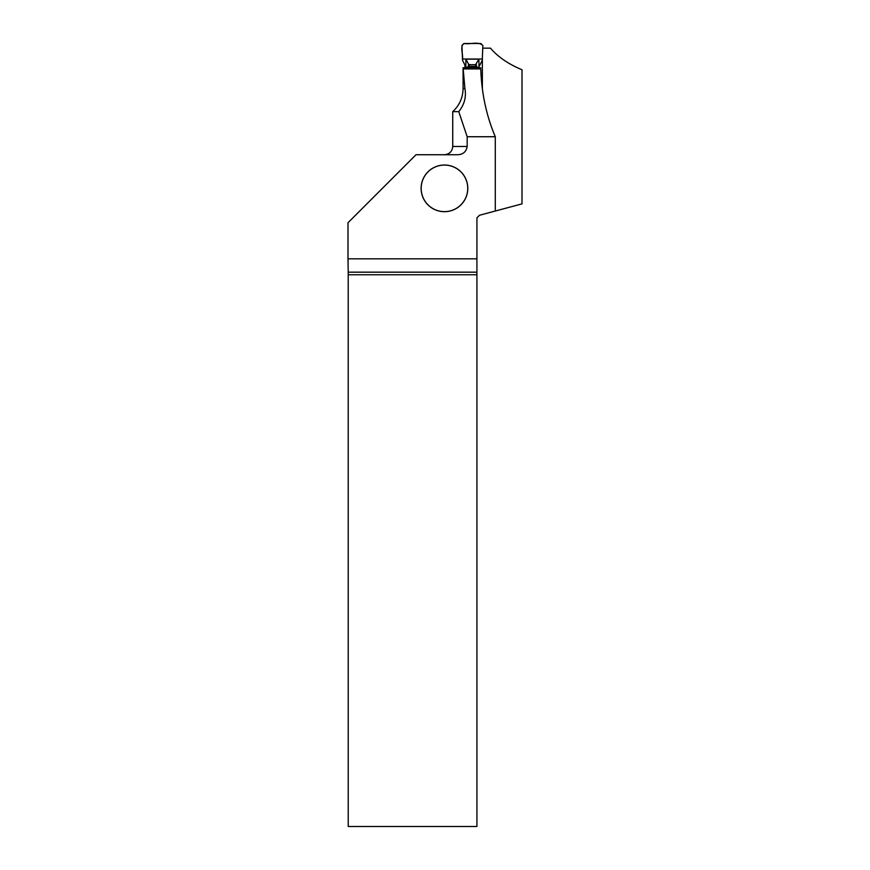 <?xml version="1.0" encoding="UTF-8"?>
<svg xmlns="http://www.w3.org/2000/svg" width="870" height="870" viewBox="0 0 870 870"><rect width="100%" height="100%" fill="white"/><g stroke="black" fill="none" stroke-linecap="round" stroke-linejoin="round"><path stroke-width="1.3" d="M466.635 67.762L468.462 66.305L475.564 66.316L475.564 64.652L478.924 59.16L478.924 67.762M468.462 66.305L468.462 63.967L465.863 59.16L465.863 67.762M478.924 66.936L482.241 60.324L482.872 45.566L482.295 59.019L462.492 59.019C463.34 54.125 459.577 46.48 463.982 43.5C469.963 44.631 478.826 41.086 482.872 45.566L480.795 43.5L463.982 43.5L461.916 45.566L462.546 60.324L465.863 66.936M476.314 63.967L476.314 66.305L478.141 67.762M478.924 68.839L475.292 67.262L476.314 66.305M475.564 64.652L469.213 64.652L468.462 63.967M465.863 59.16L478.924 59.16M475.292 67.262L469.485 67.262L465.863 68.839M467.777 66.588L468.571 67.555L476.216 67.555L477.01 66.588M468.973 67.349L468.462 66.316M469.485 67.262L469.213 64.652M475.814 67.349L476.314 66.316M476.923 258.825L476.923 217.848L479.5 215.26L495.291 211.029L495.291 136.731L467.179 136.731L467.179 146.454C466.298 151.728 463.123 154.479 457.631 154.73L416.001 154.73L348 222.731L348 258.825L476.923 258.825L476.923 272.169L348.217 272.169L348.228 826.5L476.923 826.5L476.923 274.757L348.228 274.757M467.788 188.355A23.338 23.338 0 0 0 432.781 168.149A23.338 23.338 0 0 0 432.781 208.572A23.338 23.338 0 0 0 467.788 188.355M482.774 48.154L490.495 48.154C497.868 56.876 508.374 64.075 522 69.763L522 203.874L495.291 211.029M495.291 136.731C486.428 115.884 481.588 93.286 480.762 68.926L480.675 67.762L476.727 67.762M482.361 57.637L482.361 88.805M464.95 64.717L464.95 67.762M464.906 88.512C466.45 96.885 464.395 104.596 458.762 111.643L452.737 111.643C459.469 105.4 462.916 97.69 463.079 88.512L464.906 88.512L463.177 68.926L480.762 68.926M463.079 88.512L463.079 67.762L468.049 67.762M348.217 272.169L348 258.825M476.923 274.757L476.923 272.169M467.179 136.731L458.762 111.643M467.734 188.355A23.283 23.283 0 0 1 432.814 208.517A23.283 23.283 0 0 1 432.814 168.193A23.283 23.283 0 0 1 467.734 188.355M444.45 154.73C449.485 154.24 452.248 151.478 452.737 146.454L467.179 146.454M452.737 146.454L452.737 111.643"/></g></svg>
